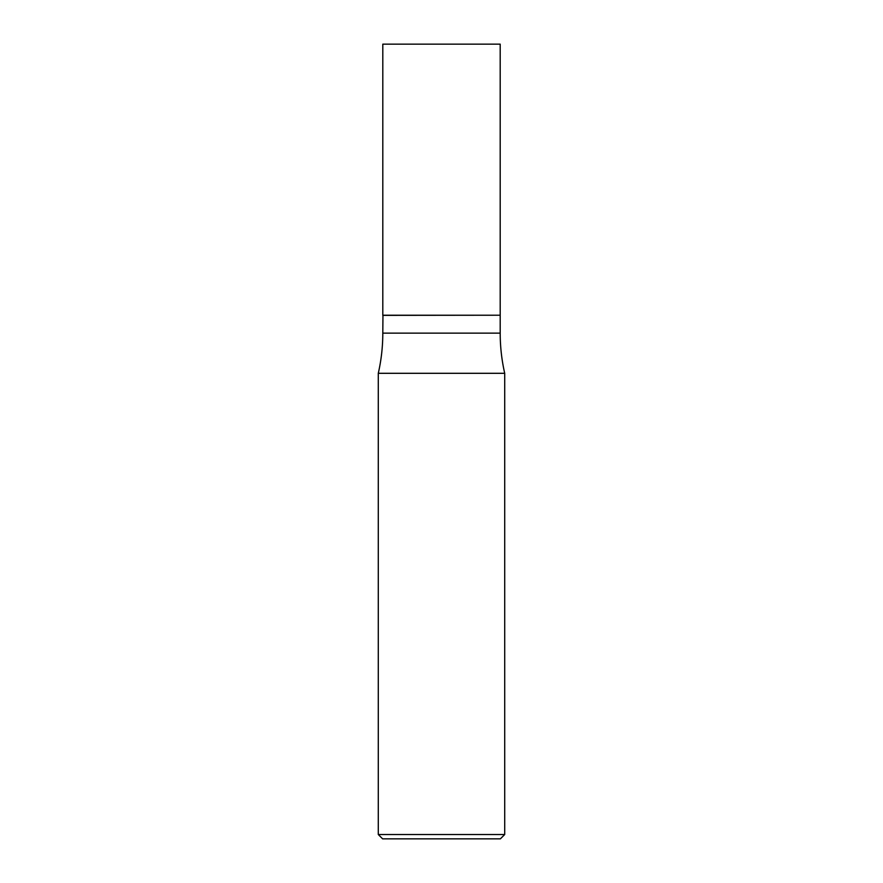 <?xml version="1.0" encoding="UTF-8"?>
<svg xmlns="http://www.w3.org/2000/svg" width="883" height="883" viewBox="0 0 883 883"><rect width="100%" height="100%" fill="white"/><g stroke="black" fill="none" stroke-linecap="round" stroke-linejoin="round"><path stroke-width="0.66" stroke-dasharray="4.42 3.31" d="M382.803 44.15L500.197 44.15M382.803 315.22L500.197 315.22M500.043 315.22L382.957 315.22L500.043 315.22M378.288 373.299L504.712 373.299M382.803 315.363L500.197 315.363M382.615 838.85L500.385 838.85M378.288 834.512L504.712 834.512M382.803 333.134L500.197 333.134"/><path stroke-width="1.32" d="M500.197 44.15L382.803 44.15L382.803 315.22L500.197 315.22L500.197 44.15M504.712 373.299L378.288 373.299L378.288 834.512L504.712 834.512L504.712 373.299A180.618 180.618 0 0 1 500.197 333.134L382.803 333.134L382.957 315.22M504.712 834.512L500.385 838.85L382.615 838.85L378.288 834.512M500.043 315.22L382.803 315.363M500.197 315.363L500.197 333.134M378.288 373.299A180.618 180.618 0 0 0 382.803 333.134"/></g></svg>
